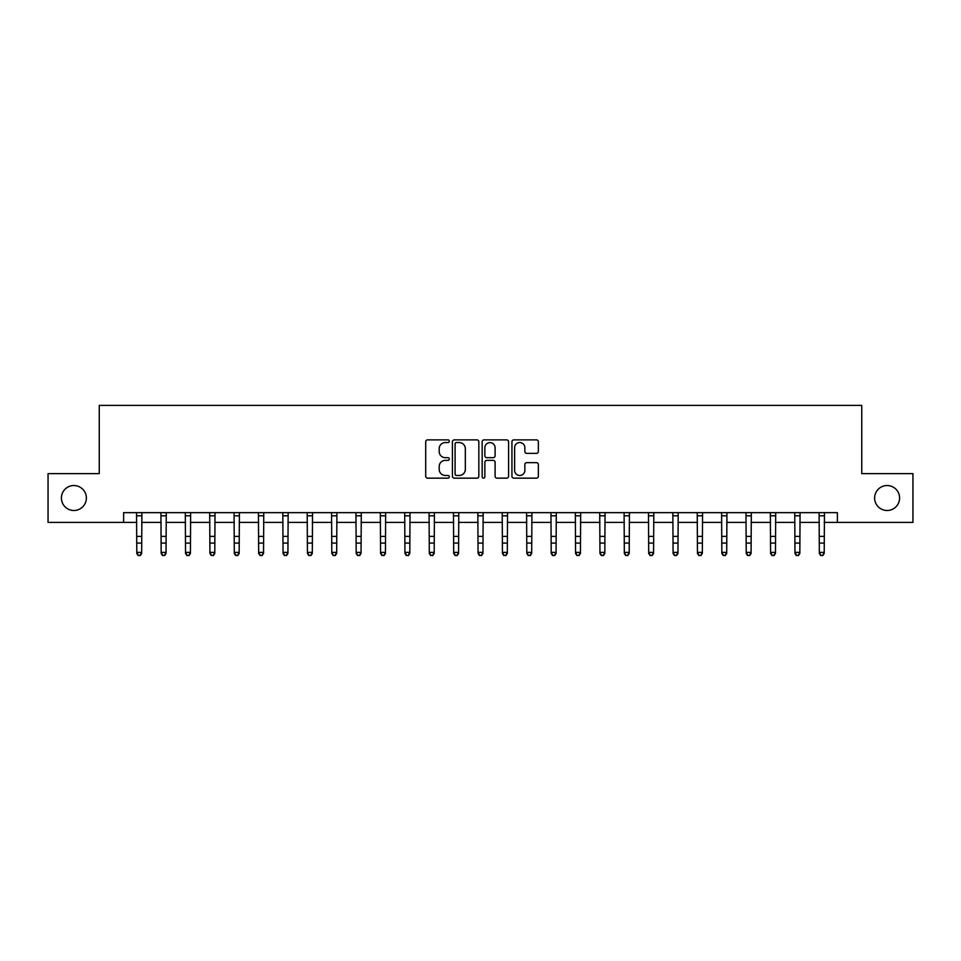 <?xml version="1.0" encoding="UTF-8"?>
<svg xmlns="http://www.w3.org/2000/svg" width="961" height="961" viewBox="0 0 961 961"><rect width="100%" height="100%" fill="white"/><g stroke="black" fill="none" stroke-linecap="round" stroke-linejoin="round"><path stroke-width="1.44" d="M449.304 441.219A1.345 1.345 0 0 0 447.958 439.874L427.621 439.874A1.91 1.91 0 0 0 425.711 441.784L425.711 476.248A1.91 1.91 0 0 0 427.621 478.158L447.958 478.158A1.345 1.345 0 0 0 449.304 476.812A1.345 1.345 0 0 0 447.958 475.479L445.327 475.479A6.126 6.126 0 0 1 439.201 469.352L439.201 466.481A6.126 6.126 0 0 1 445.327 460.355L447.958 460.355A1.345 1.345 0 0 0 449.304 459.01A1.345 1.345 0 0 0 447.958 457.676L445.327 457.676A6.126 6.126 0 0 1 439.201 451.55L439.201 448.679A6.126 6.126 0 0 1 445.327 442.553L447.958 442.553A1.345 1.345 0 0 0 449.304 441.219M874.63 498.014A12.481 12.481 0 0 0 887.111 510.495A12.481 12.481 0 0 0 899.592 498.014A12.481 12.481 0 0 0 887.111 485.533A12.481 12.481 0 0 0 874.63 498.014M61.408 498.014A12.481 12.481 0 0 0 73.889 510.495A12.481 12.481 0 0 0 86.37 498.014A12.481 12.481 0 0 0 73.889 485.533A12.481 12.481 0 0 0 61.408 498.014M536.442 453.364A1.91 1.91 0 0 0 538.352 451.454L538.352 441.784A1.91 1.91 0 0 0 536.442 439.874L513.859 439.874A1.91 1.91 0 0 0 511.937 441.784L511.937 476.248A1.91 1.91 0 0 0 513.859 478.158L536.442 478.158A1.91 1.91 0 0 0 538.352 476.248L538.352 464.571A1.91 1.91 0 0 0 536.442 462.649L526.772 462.649A1.91 1.91 0 0 0 524.862 464.571L524.862 470.361A5.117 5.117 0 0 1 519.745 475.479A5.117 5.117 0 0 1 514.615 470.361L514.615 447.67A5.117 5.117 0 0 1 519.745 442.553A5.117 5.117 0 0 1 524.862 447.67L524.862 451.454A1.91 1.91 0 0 0 526.772 453.364L536.442 453.364M123.621 522.4L48.05 522.4L48.05 473.641L99.247 473.641L99.247 405.386L861.753 405.386L861.753 473.641L912.95 473.641L912.95 522.4L837.379 522.4L837.379 512.645L123.621 512.645L123.621 522.4L136.786 522.4M478.83 441.784A1.91 1.91 0 0 0 476.908 439.874L454.325 439.874A1.91 1.91 0 0 0 452.415 441.784L452.415 476.248A1.91 1.91 0 0 0 454.325 478.158L476.908 478.158A1.91 1.91 0 0 0 478.83 476.248L478.83 441.784M484.092 439.874L506.675 439.874A1.91 1.91 0 0 1 508.585 441.784L508.585 476.248A1.91 1.91 0 0 1 506.675 478.158L497.005 478.158A1.91 1.91 0 0 1 495.095 476.248L495.095 462.265A1.91 1.91 0 0 0 493.185 460.355L486.771 460.355A1.91 1.91 0 0 0 484.861 462.265L484.861 476.812A1.345 1.345 0 0 1 483.515 478.158A1.345 1.345 0 0 1 482.17 476.812L482.17 441.784A1.91 1.91 0 0 1 484.092 439.874M141.663 522.4L161.16 522.4M166.037 522.4L185.533 522.4M190.41 522.4L209.918 522.4M214.784 522.4L234.292 522.4M239.169 522.4L258.665 522.4M263.542 522.4L283.051 522.4M287.916 522.4L307.424 522.4M312.301 522.4L331.797 522.4M336.674 522.4L356.183 522.4M361.048 522.4L380.556 522.4M385.433 522.4L404.929 522.4M409.806 522.4L429.303 522.4M434.18 522.4L453.688 522.4M458.565 522.4L478.061 522.4M482.939 522.4L502.435 522.4M507.312 522.4L526.82 522.4M531.697 522.4L551.194 522.4M556.071 522.4L575.567 522.4M580.444 522.4L599.952 522.4M604.817 522.4L624.326 522.4M629.203 522.4L648.699 522.4M653.576 522.4L673.084 522.4M677.949 522.4L697.458 522.4M702.335 522.4L721.831 522.4M726.708 522.4L746.216 522.4M751.082 522.4L770.59 522.4M775.467 522.4L794.963 522.4M799.84 522.4L819.337 522.4M824.214 522.4L837.379 522.4M456.427 442.553A1.345 1.345 0 0 0 455.094 443.898L455.094 474.133A1.345 1.345 0 0 0 456.427 475.479L459.202 475.479A6.126 6.126 0 0 0 465.328 469.352L465.328 448.679A6.126 6.126 0 0 0 459.202 442.553L456.427 442.553M495.095 447.766A5.117 5.117 0 0 0 489.978 442.649A5.117 5.117 0 0 0 484.861 447.766L484.861 455.766A1.91 1.91 0 0 0 486.771 457.676L493.185 457.676A1.91 1.91 0 0 0 495.095 455.766L495.095 447.766M141.892 512.645L141.663 553.464L140.198 555.614L138.24 555.182L140.198 555.614M136.546 512.645L136.786 552.383L141.663 552.383L140.198 555.182M138.24 555.614L136.786 553.464L136.786 552.383L138.24 555.182M166.265 512.645L166.037 553.464L164.571 555.614L162.625 555.182L164.571 555.614M160.931 512.645L161.16 552.383L166.037 552.383L164.571 555.182M162.625 555.614L161.16 553.464L161.16 552.383L162.625 555.182M190.638 512.645L190.41 553.464L188.945 555.614L186.999 555.182L188.945 555.614M185.305 512.645L185.533 552.383L190.41 552.383L188.945 555.182M186.999 555.614L185.533 553.464L185.533 552.383L186.999 555.182M215.024 512.645L214.784 553.464L213.33 555.614L211.372 555.182L213.33 555.614M209.678 512.645L209.918 552.383L214.784 552.383L213.33 555.182M211.372 555.614L209.918 553.464L209.918 552.383L211.372 555.182M239.397 512.645L239.169 553.464L237.703 555.614L235.757 555.182L237.703 555.614M234.064 512.645L234.292 552.383L239.169 552.383L237.703 555.182M235.757 555.614L234.292 553.464L234.292 552.383L235.757 555.182M263.77 512.645L263.542 553.464L262.077 555.614L260.131 555.182L262.077 555.614M258.437 512.645L258.665 552.383L263.542 552.383L262.077 555.182M260.131 555.614L258.665 553.464L258.665 552.383L260.131 555.182M288.156 512.645L287.916 553.464L286.462 555.614L284.504 555.182L286.462 555.614M282.81 512.645L283.051 552.383L287.916 552.383L286.462 555.182M284.504 555.614L283.051 553.464L283.051 552.383L284.504 555.182M312.529 512.645L312.301 553.464L310.835 555.614L308.889 555.182L310.835 555.614M307.196 512.645L307.424 552.383L312.301 552.383L310.835 555.182M308.889 555.614L307.424 553.464L307.424 552.383L308.889 555.182M336.903 512.645L336.674 553.464L335.209 555.614L333.263 555.182L335.209 555.614M331.569 512.645L331.797 552.383L336.674 552.383L335.209 555.182M333.263 555.614L331.797 553.464L331.797 552.383L333.263 555.182M361.288 512.645L361.048 553.464L359.594 555.614L357.636 555.182L359.594 555.614M355.942 512.645L356.183 552.383L361.048 552.383L359.594 555.182M357.636 555.614L356.183 553.464L356.183 552.383L357.636 555.182M385.661 512.645L385.433 553.464L383.968 555.614L382.022 555.182L383.968 555.614M380.328 512.645L380.556 552.383L385.433 552.383L383.968 555.182M382.022 555.614L380.556 553.464L380.556 552.383L382.022 555.182M410.035 512.645L409.806 553.464L408.341 555.614L406.395 555.182L408.341 555.614M404.701 512.645L404.929 552.383L409.806 552.383L408.341 555.182M406.395 555.614L404.929 553.464L404.929 552.383L406.395 555.182M434.42 512.645L434.18 553.464L432.726 555.614L430.768 555.182L432.726 555.614M429.074 512.645L429.303 552.383L434.18 552.383L432.726 555.182M430.768 555.614L429.303 553.464L429.303 552.383L430.768 555.182M458.793 512.645L458.565 553.464L457.1 555.614L455.154 555.182L457.1 555.614M453.448 512.645L453.688 552.383L458.565 552.383L457.1 555.182M455.154 555.614L453.688 553.464L453.688 552.383L455.154 555.182M483.167 512.645L482.939 553.464L481.473 555.614L479.527 555.182L481.473 555.614M477.833 512.645L478.061 552.383L482.939 552.383L481.473 555.182M479.527 555.614L478.061 553.464L478.061 552.383L479.527 555.182M507.552 512.645L507.312 553.464L505.846 555.614L503.9 555.182L505.846 555.614M502.207 512.645L502.435 552.383L507.312 552.383L505.846 555.182M503.9 555.614L502.435 553.464L502.435 552.383L503.9 555.182M531.926 512.645L531.697 553.464L530.232 555.614L528.274 555.182L530.232 555.614M526.58 512.645L526.82 552.383L531.697 552.383L530.232 555.182M528.274 555.614L526.82 553.464L526.82 552.383L528.274 555.182M556.299 512.645L556.071 553.464L554.605 555.614L552.659 555.182L554.605 555.614M550.965 512.645L551.194 552.383L556.071 552.383L554.605 555.182M552.659 555.614L551.194 553.464L551.194 552.383L552.659 555.182M580.672 512.645L580.444 553.464L578.978 555.614L577.032 555.182L578.978 555.614M575.339 512.645L575.567 552.383L580.444 552.383L578.978 555.182M577.032 555.614L575.567 553.464L575.567 552.383L577.032 555.182M605.058 512.645L604.817 553.464L603.364 555.614L601.406 555.182L603.364 555.614M599.712 512.645L599.952 552.383L604.817 552.383L603.364 555.182M601.406 555.614L599.952 553.464L599.952 552.383L601.406 555.182M629.431 512.645L629.203 553.464L627.737 555.614L625.791 555.182L627.737 555.614M624.097 512.645L624.326 552.383L629.203 552.383L627.737 555.182M625.791 555.614L624.326 553.464L624.326 552.383L625.791 555.182M653.804 512.645L653.576 553.464L652.111 555.614L650.165 555.182L652.111 555.614M648.471 512.645L648.699 552.383L653.576 552.383L652.111 555.182M650.165 555.614L648.699 553.464L648.699 552.383L650.165 555.182M678.19 512.645L677.949 553.464L676.496 555.614L674.538 555.182L676.496 555.614M672.844 512.645L673.084 552.383L677.949 552.383L676.496 555.182M674.538 555.614L673.084 553.464L673.084 552.383L674.538 555.182M702.563 512.645L702.335 553.464L700.869 555.614L698.923 555.182L700.869 555.614M697.23 512.645L697.458 552.383L702.335 552.383L700.869 555.182M698.923 555.614L697.458 553.464L697.458 552.383L698.923 555.182M726.936 512.645L726.708 553.464L725.243 555.614L723.297 555.182L725.243 555.614M721.603 512.645L721.831 552.383L726.708 552.383L725.243 555.182M723.297 555.614L721.831 553.464L721.831 552.383L723.297 555.182M751.322 512.645L751.082 553.464L749.628 555.614L747.67 555.182L749.628 555.614M745.976 512.645L746.216 552.383L751.082 552.383L749.628 555.182M747.67 555.614L746.216 553.464L746.216 552.383L747.67 555.182M775.695 512.645L775.467 553.464L774.001 555.614L772.055 555.182L774.001 555.614M770.362 512.645L770.59 552.383L775.467 552.383L774.001 555.182M772.055 555.614L770.59 553.464L770.59 552.383L772.055 555.182M800.069 512.645L799.84 553.464L798.375 555.614L796.429 555.182L798.375 555.614M794.735 512.645L794.963 552.383L799.84 552.383L798.375 555.182M796.429 555.614L794.963 553.464L794.963 552.383L796.429 555.182M824.454 512.645L824.214 553.464L822.76 555.614L820.802 555.182L822.76 555.614M819.108 512.645L819.337 552.383L824.214 552.383L822.76 555.182M820.802 555.614L819.337 553.464L819.337 552.383L820.802 555.182M141.663 536.394L136.786 536.394M141.663 543.085L136.786 543.085M141.663 515.817L136.786 515.817M166.037 536.394L161.16 536.394M166.037 543.085L161.16 543.085M166.037 515.817L161.16 515.817M190.41 536.394L185.533 536.394M190.41 543.085L185.533 543.085M190.41 515.817L185.533 515.817M214.784 536.394L209.918 536.394M214.784 543.085L209.918 543.085M214.784 515.817L209.918 515.817M239.169 536.394L234.292 536.394M239.169 543.085L234.292 543.085M239.169 515.817L234.292 515.817M263.542 536.394L258.665 536.394M263.542 543.085L258.665 543.085M263.542 515.817L258.665 515.817M287.916 536.394L283.051 536.394M287.916 543.085L283.051 543.085M287.916 515.817L283.051 515.817M312.301 536.394L307.424 536.394M312.301 543.085L307.424 543.085M312.301 515.817L307.424 515.817M336.674 536.394L331.797 536.394M336.674 543.085L331.797 543.085M336.674 515.817L331.797 515.817M361.048 536.394L356.183 536.394M361.048 543.085L356.183 543.085M361.048 515.817L356.183 515.817M385.433 536.394L380.556 536.394M385.433 543.085L380.556 543.085M385.433 515.817L380.556 515.817M409.806 536.394L404.929 536.394M409.806 543.085L404.929 543.085M409.806 515.817L404.929 515.817M434.18 536.394L429.303 536.394M434.18 543.085L429.303 543.085M434.18 515.817L429.303 515.817M458.565 536.394L453.688 536.394M458.565 543.085L453.688 543.085M458.565 515.817L453.688 515.817M482.939 536.394L478.061 536.394M482.939 543.085L478.061 543.085M482.939 515.817L478.061 515.817M507.312 536.394L502.435 536.394M507.312 543.085L502.435 543.085M507.312 515.817L502.435 515.817M531.697 536.394L526.82 536.394M531.697 543.085L526.82 543.085M531.697 515.817L526.82 515.817M556.071 536.394L551.194 536.394M556.071 543.085L551.194 543.085M556.071 515.817L551.194 515.817M580.444 536.394L575.567 536.394M580.444 543.085L575.567 543.085M580.444 515.817L575.567 515.817M604.817 536.394L599.952 536.394M604.817 543.085L599.952 543.085M604.817 515.817L599.952 515.817M629.203 536.394L624.326 536.394M629.203 543.085L624.326 543.085M629.203 515.817L624.326 515.817M653.576 536.394L648.699 536.394M653.576 543.085L648.699 543.085M653.576 515.817L648.699 515.817M677.949 536.394L673.084 536.394M677.949 543.085L673.084 543.085M677.949 515.817L673.084 515.817M702.335 536.394L697.458 536.394M702.335 543.085L697.458 543.085M702.335 515.817L697.458 515.817M726.708 536.394L721.831 536.394M726.708 543.085L721.831 543.085M726.708 515.817L721.831 515.817M751.082 536.394L746.216 536.394M751.082 543.085L746.216 543.085M751.082 515.817L746.216 515.817M775.467 536.394L770.59 536.394M775.467 543.085L770.59 543.085M775.467 515.817L770.59 515.817M799.84 536.394L794.963 536.394M799.84 543.085L794.963 543.085M799.84 515.817L794.963 515.817M824.214 536.394L819.337 536.394M824.214 543.085L819.337 543.085M824.214 515.817L819.337 515.817"/></g></svg>
